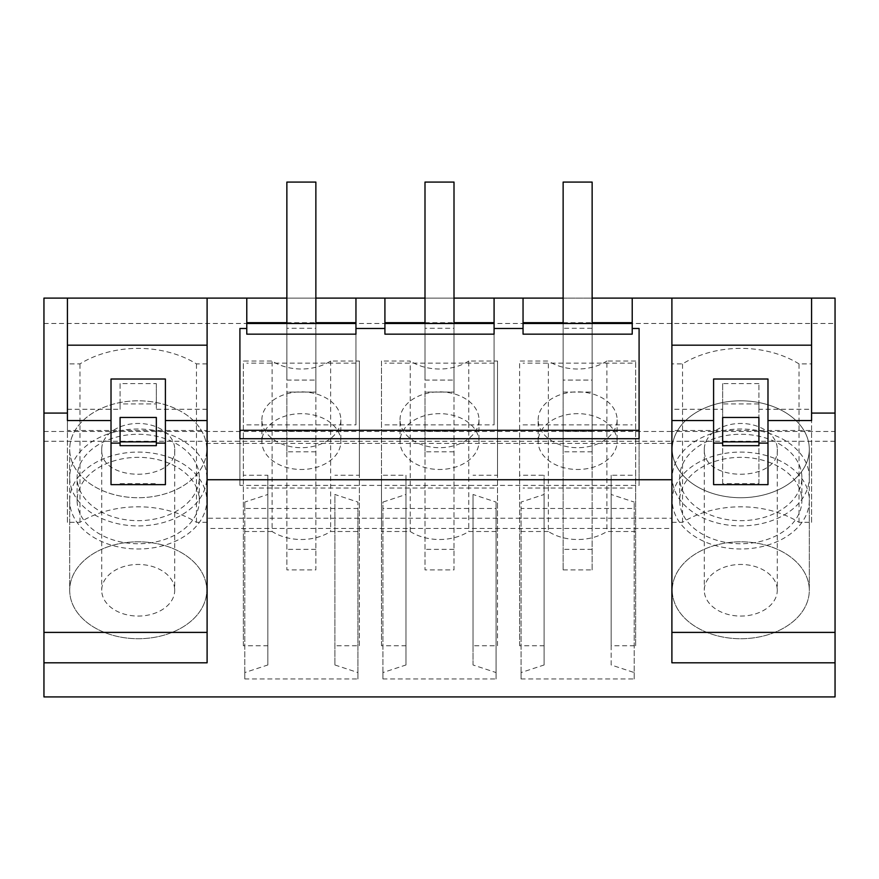 <?xml version="1.0" encoding="UTF-8"?>
<svg xmlns="http://www.w3.org/2000/svg" width="879" height="879" viewBox="0 0 879 879"><rect width="100%" height="100%" fill="white"/><g stroke="black" fill="none" stroke-linecap="round" stroke-linejoin="round"><path stroke-width="0.66" stroke-dasharray="4.39 3.3" d="M207.103 298.102L207.103 430.49L67.419 430.49L67.419 298.102M207.103 662.81L207.103 430.49M286.862 298.102L315.869 298.102M424.996 298.102L454.003 298.102M563.131 298.102L592.138 298.102M43.95 696.915L43.95 298.102L835.05 298.102L835.05 696.915M207.103 522.324L196.457 522.324A88.252 62.398 0 0 0 79.978 522.324L67.419 522.324L67.419 430.49M207.103 363.895L196.457 363.895A88.252 62.398 0 0 0 79.978 363.895L67.419 363.895L67.419 409.273L67.419 345.183L67.419 420.558M196.457 522.324L196.457 363.895M207.103 409.273L156.341 409.273L156.341 403.922L120.082 403.922L120.082 409.273L67.419 409.273M120.082 403.922L120.082 383.629L156.341 383.629L156.341 409.273M120.082 383.629L120.082 409.273M671.897 662.81L671.897 298.102M835.05 441.269L671.897 441.269L671.897 443.401L671.897 441.28L207.103 441.28L207.103 528.455L671.897 528.455L671.897 441.269L671.897 518.203L207.103 518.203L207.103 528.455M334.899 664.974L357.929 672.556L357.929 502.074L334.899 494.481L334.899 664.974L334.899 494.481M359.379 531.498L359.379 361.016L330.636 361.016A43.511 30.765 180 0 1 272.094 361.016L272.094 531.498A43.511 30.765 0 0 0 330.636 531.498L359.379 531.498L359.379 645.735L334.899 645.735M272.094 531.498L243.351 531.498L243.351 361.016L272.094 361.016M357.929 672.556L357.929 678.973L244.801 678.973L244.801 672.556L267.831 664.974L267.831 645.735L243.351 645.735L243.351 531.498M69.694 590.27A68.518 48.455 0 0 0 138.212 638.725A68.518 48.455 0 0 0 206.741 590.27A68.518 48.455 0 0 0 138.212 541.816A68.518 48.455 0 0 0 69.694 590.27A68.518 48.455 180 0 1 138.212 541.816A68.518 48.455 180 0 1 206.741 590.27A68.518 48.455 180 0 1 138.212 638.725A68.518 48.455 180 0 1 69.694 590.27L69.694 449.268A68.518 48.455 180 0 1 138.212 400.813A68.518 48.455 180 0 1 206.741 449.268L206.741 500.536A68.518 48.455 180 0 1 138.212 548.99A68.518 48.455 180 0 1 69.694 500.536L69.694 590.27M410.229 531.498A43.511 30.765 0 0 0 468.771 531.498L497.514 531.498L497.514 645.735L473.034 645.735L473.034 664.974L496.064 672.556L496.064 502.074L496.064 508.491L382.936 508.491L382.936 502.074L405.966 494.481L405.966 475.253L381.486 475.253L381.486 361.016L410.229 361.016L410.229 531.498L381.486 531.498L381.486 361.016M496.064 672.556L496.064 678.973L382.936 678.973L382.936 672.556L405.966 664.974L405.966 645.735L381.486 645.735L381.486 531.498M635.649 531.498L635.649 645.735L611.169 645.735L611.169 664.974L634.198 672.556L634.198 502.074L634.198 508.491L521.071 508.491L521.071 502.074L544.101 494.481L544.101 475.253L519.621 475.253L519.621 361.016L548.364 361.016L548.364 531.498A43.511 30.765 0 0 0 606.906 531.498L635.649 531.498L635.649 361.016L635.649 475.253L611.169 475.253L611.169 494.481L634.198 502.074M548.364 531.498L519.621 531.498L519.621 361.016M634.198 672.556L634.198 678.973L521.071 678.973L521.071 672.556L544.101 664.974L544.101 645.735L519.621 645.735L519.621 531.498M809.306 500.536A68.518 48.455 180 0 1 740.788 548.99A68.518 48.455 180 0 1 672.259 500.536A68.518 48.455 180 0 1 740.788 452.081A68.518 48.455 180 0 1 809.306 500.536L809.306 590.27A68.518 48.455 180 0 1 740.788 638.725A68.518 48.455 180 0 1 672.259 590.27A68.518 48.455 180 0 1 740.788 541.816A68.518 48.455 180 0 1 809.306 590.27A68.518 48.455 0 0 0 740.788 541.816A68.518 48.455 0 0 0 672.259 590.27A68.518 48.455 0 0 0 740.788 638.725A68.518 48.455 0 0 0 809.306 590.27L809.306 449.268A68.518 48.455 0 0 0 740.788 400.813A68.518 48.455 0 0 0 672.259 449.268A68.518 48.455 0 0 0 740.788 497.723A68.518 48.455 0 0 0 809.306 449.268A68.518 48.455 180 0 1 740.788 497.723A68.518 48.455 180 0 1 672.259 449.268A68.518 48.455 180 0 1 740.788 400.813A68.518 48.455 180 0 1 809.306 449.268L809.306 477.462A68.518 48.455 180 0 1 740.788 525.917A68.518 48.455 180 0 1 672.259 477.462A68.518 48.455 180 0 1 740.788 429.018A68.518 48.455 180 0 1 809.306 477.462M239.912 485.406L239.912 438.709L239.912 485.406L639.088 485.406L639.088 438.709L639.088 485.406M239.912 430.292L239.912 328.482M639.088 430.292L639.088 328.482M246.779 298.102L246.779 334.152M632.221 334.152L632.221 298.102M67.419 522.324L67.419 363.895M246.779 424.865L355.951 424.865L355.951 298.102M355.951 334.152L355.951 424.865M384.914 298.102L384.914 334.152M384.914 424.865L494.086 424.865L494.086 298.102M494.086 334.152L494.086 424.865M523.049 298.102L523.049 334.152M523.049 424.865L632.221 424.865M671.897 522.324L682.543 522.324A88.252 62.398 0 0 1 799.022 522.324L811.581 522.324L811.581 430.49L671.897 430.49M811.581 430.49L811.581 298.102M811.581 522.324L811.581 420.558M43.95 323.483L835.05 323.483M79.978 522.324L79.978 363.895M120.082 445.664L120.082 441.862M156.341 383.629L156.341 403.922M156.341 441.862L156.341 445.664M111.018 379.014L111.018 484.648M165.406 379.014L165.406 484.648M758.918 383.629L722.659 383.629L722.659 417.47L722.659 403.922L758.918 403.922L758.918 417.47L758.918 383.629L758.918 409.273L811.581 409.273M722.659 383.629L722.659 409.273L671.897 409.273M722.659 403.922L722.659 409.273M758.918 403.922L758.918 409.273M799.022 522.324L799.022 363.895L811.581 363.895M799.022 363.895A88.252 62.398 0 0 0 682.543 363.895L671.897 363.895M682.543 522.324L682.543 363.895M43.95 441.269L207.103 441.269L207.103 518.203M671.897 518.203L671.897 528.455M359.379 645.735L359.379 475.253L334.899 475.253M359.379 361.016L359.379 475.253M330.636 361.016L330.636 531.498M243.351 645.735L243.351 361.016M267.831 645.735L267.831 475.253L243.351 475.253M267.831 664.974L267.831 475.253M244.801 672.556L244.801 502.074L267.831 494.481M244.801 502.074L244.801 508.491L357.929 508.491L357.929 502.074M244.801 678.973L244.801 508.491M357.929 678.973L357.929 508.491M206.741 477.462L206.741 449.268A68.518 48.455 180 0 1 138.212 497.723A68.518 48.455 180 0 1 69.694 449.268A68.518 48.455 180 0 1 138.212 400.813A68.518 48.455 180 0 1 206.741 449.268A68.518 48.455 180 0 1 138.212 497.723A68.518 48.455 180 0 1 69.694 449.268L69.694 477.462A68.518 48.455 180 0 1 138.212 429.018A68.518 48.455 180 0 1 206.741 477.462A68.518 48.455 180 0 1 138.212 525.917A68.518 48.455 180 0 1 69.694 477.462M497.514 531.498L497.514 361.016L468.771 361.016L468.771 531.498M468.771 361.016A43.511 30.765 180 0 1 410.229 361.016M381.486 645.735L381.486 475.253M405.966 645.735L405.966 475.253M405.966 664.974L405.966 494.481M382.936 672.556L382.936 502.074M382.936 678.973L382.936 508.491M496.064 678.973L496.064 508.491M473.034 664.974L473.034 494.481L496.064 502.074M473.034 645.735L473.034 494.481M497.514 645.735L497.514 475.253L473.034 475.253M497.514 361.016L497.514 475.253M635.649 645.735L635.649 475.253M635.649 361.016L606.906 361.016L606.906 531.498M606.906 361.016A43.511 30.765 180 0 1 548.364 361.016M519.621 645.735L519.621 475.253M544.101 645.735L544.101 475.253M544.101 664.974L544.101 494.481M521.071 672.556L521.071 502.074M521.071 678.973L521.071 508.491M634.198 678.973L634.198 508.491M611.169 664.974L611.169 494.481M611.169 645.735L611.169 475.253M672.259 500.536L672.259 477.462M246.779 323.483L286.862 323.483L286.862 451.828L286.862 392.078L315.869 392.078L286.862 392.078L286.862 569.889L315.869 569.889L315.869 380.069L286.862 380.069L286.862 182.085L315.869 182.085L315.869 380.069L286.862 380.069L286.862 569.889M286.862 323.483L355.951 323.483M355.951 363.126L246.779 363.126M315.869 323.483L315.869 392.078L315.869 323.483L315.869 328.285L286.862 328.285M286.862 322.681L315.869 322.681M355.951 488.043L246.779 488.043M632.221 488.043L523.049 488.043M563.131 322.681L592.138 322.681M632.221 363.126L523.049 363.126M523.049 323.483L563.131 323.483L563.131 328.285L592.138 328.285L592.138 323.483L632.221 323.483M592.138 328.285L592.138 451.828L592.138 323.483L563.131 323.483L563.131 451.828L563.131 328.285M384.914 323.483L424.996 323.483L424.996 451.828L424.996 392.078L454.003 392.078L424.996 392.078L424.996 569.889L454.003 569.889L454.003 380.069L424.996 380.069L424.996 182.085L454.003 182.085L454.003 380.069L424.996 380.069L424.996 569.889M424.996 323.483L494.086 323.483M494.086 363.126L384.914 363.126M454.003 323.483L454.003 392.078L454.003 323.483L454.003 328.285L424.996 328.285M424.996 322.681L454.003 322.681M494.086 488.043L384.914 488.043M120.082 483.604L156.341 483.604M767.982 379.014L767.982 484.648M713.594 484.648L713.594 379.014M722.659 441.862L722.659 483.604L758.918 483.604L758.918 445.664M758.918 483.604L758.918 441.862M722.659 483.604L722.659 445.664M261.887 419.788A39.478 27.908 180 0 1 301.365 391.869A39.478 27.908 180 0 1 340.843 419.788A39.478 27.908 180 0 1 301.365 447.697A39.478 27.908 180 0 1 261.887 419.788L261.887 441.577A39.478 27.908 180 0 1 301.365 413.657A39.478 27.908 180 0 1 340.843 441.577A39.478 27.908 180 0 1 301.365 469.485A39.478 27.908 180 0 1 261.887 441.577M400.022 419.788A39.478 27.908 180 0 1 439.5 391.869A39.478 27.908 180 0 1 478.978 419.788A39.478 27.908 180 0 1 439.5 447.697A39.478 27.908 180 0 1 400.022 419.788L400.022 441.577A39.478 27.908 180 0 1 439.5 413.657A39.478 27.908 180 0 1 478.978 441.577A39.478 27.908 180 0 1 439.5 469.485A39.478 27.908 180 0 1 400.022 441.577M538.157 419.788A39.478 27.908 180 0 1 577.635 391.869A39.478 27.908 180 0 1 617.113 419.788A39.478 27.908 180 0 1 577.635 447.697A39.478 27.908 180 0 1 538.157 419.788L538.157 441.577A39.478 27.908 180 0 1 577.635 413.657A39.478 27.908 180 0 1 617.113 441.577A39.478 27.908 180 0 1 577.635 469.485A39.478 27.908 180 0 1 538.157 441.577M315.869 328.285L315.869 569.889M563.131 569.889L592.138 569.889L592.138 380.069L563.131 380.069L563.131 182.085L592.138 182.085L592.138 380.069L563.131 380.069L563.131 569.889L563.131 392.078L592.138 392.078L563.131 392.078L563.131 323.483M454.003 328.285L454.003 569.889M340.843 419.788L340.843 441.577M478.978 419.788L478.978 441.577M617.113 419.788L617.113 441.577M315.869 451.828L286.862 451.828M315.869 431.314L286.862 431.314M592.138 451.828L563.131 451.828M592.138 431.314L563.131 431.314M454.003 451.828L424.996 451.828M454.003 431.314L424.996 431.314M315.869 549.375L286.862 549.375M454.003 549.375L424.996 549.375M592.138 569.889L592.138 323.483M592.138 549.375L563.131 549.375M174.701 448.905C177.602 482.164 100.151 482.934 101.722 449.63A36.489 25.799 180 0 1 101.722 449.268A36.489 25.799 180 0 1 137.959 423.458A36.489 25.799 180 0 1 174.701 448.905L174.701 590.27A36.489 25.799 180 0 1 138.475 616.069A36.489 25.799 180 0 1 101.722 590.633A36.489 25.799 180 0 1 101.722 590.27A36.489 25.799 180 0 1 137.959 564.461A36.489 25.799 180 0 1 174.701 589.908A36.489 25.799 180 0 1 174.701 590.27M69.694 500.536A68.518 48.455 180 0 1 138.212 452.081A68.518 48.455 180 0 1 206.741 500.536M77.132 501.151A61.09 43.203 0 0 0 138.64 543.738A61.09 43.203 0 0 0 199.302 500.536A61.09 43.203 0 0 0 199.302 499.931A61.09 43.203 0 0 0 137.783 457.344A61.09 43.203 0 0 0 77.121 500.536A61.09 43.203 0 0 0 77.132 501.151M199.302 476.857A61.09 43.203 0 0 0 137.783 434.27A61.09 43.203 0 0 0 77.121 477.462A61.09 43.203 0 0 0 77.132 478.077A61.09 43.203 0 0 0 138.64 520.665A61.09 43.203 0 0 0 199.302 477.462A61.09 43.203 0 0 0 199.302 476.857M777.278 448.905C780.167 482.164 702.728 482.934 704.299 449.63A36.489 25.799 180 0 1 704.299 449.268A36.489 25.799 180 0 1 740.525 423.458A36.489 25.799 180 0 1 777.278 448.905L777.278 590.27A36.489 25.799 180 0 1 741.041 616.069A36.489 25.799 180 0 1 704.299 590.633A36.489 25.799 180 0 1 704.299 590.27A36.489 25.799 180 0 1 740.525 564.461A36.489 25.799 180 0 1 777.278 589.908A36.489 25.799 180 0 1 777.278 590.27M679.698 501.151A61.09 43.203 0 0 0 741.217 543.738A61.09 43.203 0 0 0 801.879 500.536A61.09 43.203 0 0 0 801.868 499.931A61.09 43.203 0 0 0 740.36 457.344A61.09 43.203 0 0 0 679.698 500.536A61.09 43.203 0 0 0 679.698 501.151M801.868 476.857A61.09 43.203 0 0 0 740.36 434.27A61.09 43.203 0 0 0 679.698 477.462A61.09 43.203 0 0 0 679.698 478.077A61.09 43.203 0 0 0 741.217 520.665A61.09 43.203 0 0 0 801.879 477.462A61.09 43.203 0 0 0 801.868 476.857M671.897 441.269L671.897 431.479L835.05 431.479M43.95 431.479L671.897 431.479M207.103 441.269L207.103 431.479M671.897 443.401L207.103 443.401M101.722 449.268L101.722 590.27M199.302 500.536L199.302 477.462M77.121 500.536L77.121 477.462M704.299 449.268L704.299 590.27M801.879 500.536L801.879 477.462M679.698 500.536L679.698 477.462"/><path stroke-width="1.32" d="M207.103 479.736L671.897 479.736L671.897 662.81L835.05 662.81L835.05 696.915L43.95 696.915L43.95 662.81L207.103 662.81L207.103 298.102L286.862 298.102M246.779 298.102L246.779 328.482L239.912 328.482L239.912 438.709L639.088 438.709L639.088 328.482L632.221 328.482L632.221 298.102L671.897 298.102L671.897 479.736M43.95 662.81L43.95 298.102L207.103 298.102M315.869 298.102L424.996 298.102M454.003 298.102L563.131 298.102M592.138 298.102L632.221 298.102M671.897 420.558L713.594 420.558L713.594 379.014L767.982 379.014L767.982 420.558L811.581 420.558L811.581 298.102L671.897 298.102M811.581 298.102L835.05 298.102L835.05 662.81M67.419 345.183L207.103 345.183M207.103 420.558L165.406 420.558L165.406 379.014L111.018 379.014L111.018 420.558L67.419 420.558L67.419 298.102M165.406 420.558L165.406 484.648L111.018 484.648L111.018 420.558M43.95 413.075L67.419 413.075M43.95 632.397L207.103 632.397M671.897 632.397L835.05 632.397M639.088 438.709L639.088 430.292L239.912 430.292L239.912 438.709M246.779 328.482L246.779 334.152L355.951 334.152L355.951 328.482L384.914 328.482L384.914 334.152L494.086 334.152L494.086 328.482L523.049 328.482L523.049 334.152L632.221 334.152L632.221 328.482M355.951 328.482L355.951 298.102M384.914 328.482L384.914 298.102M494.086 328.482L494.086 298.102M523.049 328.482L523.049 298.102M811.581 413.075L835.05 413.075M156.341 443.104L156.341 417.47L156.341 441.862L120.082 441.862L120.082 417.47L120.082 445.664L156.341 445.664L156.341 443.104L165.406 443.104M156.341 417.47L120.082 417.47M111.018 443.104L120.082 443.104M767.982 420.558L767.982 484.648L713.594 484.648L713.594 420.558M671.897 345.183L811.581 345.183M384.914 323.483L494.086 323.483M246.779 323.483L355.951 323.483M523.049 323.483L632.221 323.483M246.779 322.681L286.862 322.681M315.869 322.681L355.951 322.681M523.049 322.681L563.131 322.681M592.138 322.681L632.221 322.681M384.914 322.681L424.996 322.681M454.003 322.681L494.086 322.681M713.594 443.104L722.659 443.104L722.659 445.664L758.918 445.664L758.918 443.104L767.982 443.104M722.659 417.47L722.659 441.862L758.918 441.862L758.918 417.47L722.659 417.47L722.659 443.104M758.918 417.47L758.918 443.104M286.862 323.483L286.862 182.085L315.869 182.085L315.869 323.483M424.996 323.483L424.996 182.085L454.003 182.085L454.003 323.483M563.131 323.483L563.131 182.085L592.138 182.085L592.138 323.483"/></g></svg>
